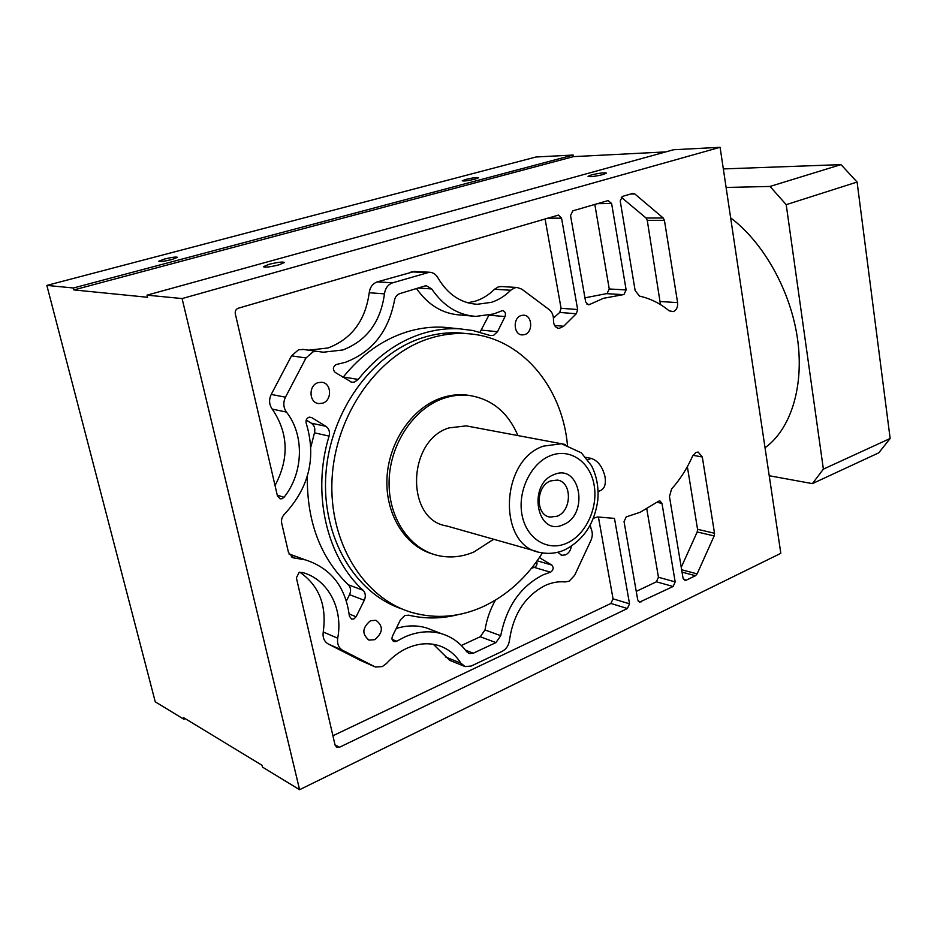 <?xml version="1.0" encoding="UTF-8"?>
<svg xmlns="http://www.w3.org/2000/svg" width="937" height="937" viewBox="0 0 937 937"><rect width="100%" height="100%" fill="white"/><g stroke="black" fill="none" stroke-linecap="round" stroke-linejoin="round"><path stroke-width="1.41" d="M185.221 718.644L183.875 719.241L155.249 701.813L46.85 285.41L535.999 156.994L573.128 155.038L573.409 156.643L665.762 151.899M720.096 147.296L673.574 149.744L147.027 295.155L182.094 298.563L720.096 147.296L780.826 553.322L299.594 789.704L262.536 767.134L262.091 765.318L183.441 717.566L183.875 719.241M278.957 264.843C270.149 267.01 264.972 267.631 263.414 266.705L268.989 264.339C277.739 262.184 282.904 261.575 284.461 262.489L278.957 264.843M603.147 174.528C595.042 176.449 590.017 177.058 588.049 176.355L591.364 174.95C599.422 173.052 604.447 172.443 606.415 173.134L603.147 174.528M46.85 285.41L73.391 287.987L573.128 155.038M475.188 179.096C468.09 180.747 463.768 181.309 462.222 180.794L465.701 179.435C472.763 177.796 477.062 177.234 478.62 177.749L475.188 179.096M172.068 259.479C164.444 261.306 160.004 261.891 158.763 261.236L164.28 259.08C171.869 257.265 176.285 256.679 177.526 257.335L172.068 259.479M147.027 295.155L147.542 297.275L73.882 289.92L73.391 287.987M182.094 298.563L299.594 789.704M573.409 156.643L73.882 289.92M325.877 426.312C329.016 428.584 330.082 431.852 329.086 436.103C311.588 492.944 326.533 557.199 363.099 590.275C365.582 592.992 365.969 596.319 364.282 600.277L356.095 616.78L353.858 618.982L351.621 619.134L349.396 616.136C345.648 586.995 331.007 568.255 305.462 559.893L293.316 557.831L288.479 552.479L281.721 523.303C281.065 519.848 281.99 516.814 284.485 514.179C309.222 487.591 316.472 457.268 306.212 423.231C305.567 420.479 306.446 418.499 308.847 417.316L311.728 417.621L325.877 426.312L311.283 423.173L306.223 420.069M593.426 518.231L597.665 516.966L614.473 518.395L629.535 603.826L627.392 608.523L339.487 747.257L336.828 747.398L335.095 745.208L296.385 577.836L299.161 572.366L302.428 572.495C328.079 579.324 343.364 608.628 337.707 638.226C336.98 643.871 338.655 647.924 342.766 650.372L375.444 667.039L382.366 666.558L386.512 663.466C392.673 656.743 399.513 651.648 407.045 648.205C417.961 643.391 428.455 642.501 438.528 645.523C447.874 648.533 455.3 654.401 460.805 663.138L465.092 666.582L471.229 666.031L502.22 651.332C506.331 649.107 508.756 645.406 509.482 640.217C513.289 614.157 525.2 595.897 545.229 585.461C551.916 582.463 558.546 581.291 565.105 581.936L569.04 581.245L574.627 575.353L590.919 540.426C592.676 536.351 592.746 532.485 591.106 528.855L590.31 525.013M626.139 289.931L623.925 294.534L603.463 298.294L589.221 304.666L588.377 304.794L585.66 301.925L570.551 215.522L572.87 210.825L608.101 200.577L611.615 203.493L626.139 289.931L609.249 288.983L607.059 293.527L584.946 297.837M661.99 503.392L675.179 581.9L673.117 586.492L639.549 602.14L637.734 599.879L624.042 521.581L626.221 516.896L640.217 512.246L658.734 501.154L659.976 500.979L661.99 503.392L657.083 502.314M402.278 609.05C355.17 593.742 321.426 537.217 325.865 474.403C330.07 411.601 372.048 353.811 422.001 337.929C434.698 333.841 447.324 332.166 459.903 332.928L467.434 333.689M620.224 200.975L622.449 196.395L632.627 193.432L634.806 193.947L663.209 218.005L664.427 220.347L677.603 302.628C677.966 307.055 676.561 310.053 673.363 311.623L669.147 310.826C660.234 303.447 650.372 298.552 639.561 296.127L635.145 290.599L620.224 200.975M571.336 546.306C570.668 550.394 568.747 553.252 565.597 554.856L561.743 555.313L557.714 552.256M524.732 334.579L522.225 334.919C513.523 334.931 512.586 317.83 521.195 315.523L523.549 315.183C532.31 315.09 533.329 332.178 524.732 334.579M322.586 403.191L318.744 403.589C308.905 402.875 308.308 385.318 318.053 382.659L321.672 382.273C331.604 382.846 332.354 400.427 322.586 403.191M374.718 639.69L369.096 640.1C361.67 634.173 362.15 627.708 370.537 620.716L375.983 620.306C383.514 626.139 383.092 632.604 374.718 639.69M669.463 496.598L671.583 488.997C680.086 479.486 687.102 468.512 692.619 456.05L696.027 452.395L698.182 452.079L702.305 456.975L714.521 533.258L714.158 535.941L697.14 573.877L695.477 575.716L686.271 580.155L684.947 580.331L683.038 578.129L669.463 496.598M563.652 326.263L559.061 328.43C555.383 327.763 553.521 325.057 553.474 320.313C553.65 315.675 552.221 312.115 549.176 309.62L521.78 289.135L517.13 287.483L514.542 287.846L510.724 290.247C505.043 295.963 498.613 299.992 491.468 302.323L477.273 304.291C460.77 303.213 447.628 294.347 437.825 277.692C435.787 274.225 432.988 272.409 429.415 272.234L392.65 282.81C387.988 284.52 385.259 288.198 384.463 293.855C380.609 322.023 366.742 340.728 342.825 349.969L323.253 352.218L317.046 351.352L313.075 351.808L306.001 357.969L285.469 397.183C282.986 402.547 283.314 407.513 286.453 412.081C304.666 435.084 303.518 472.88 284.063 497.266L282.166 498.683L280.151 498.847L277.457 496.013L235.292 313.731C234.929 311.025 235.913 309.198 238.244 308.238L558.475 215.1L561.556 218.157L577.66 309.538L576.29 313.743L563.652 326.263L554.587 325.455M539.361 557.62L551.764 565.046C553.861 567.494 553.544 569.825 550.815 572.038L543.202 574.814C520.667 586.211 506.507 606.508 500.733 635.708L495.931 642.595L473.279 653.218L469.273 653.581L466.614 651.648C460.126 642.864 451.845 636.902 441.772 633.787C429.884 630.332 417.504 631.409 404.632 637.019L396.257 641.47L394.079 641.634C392.029 640.615 391.49 638.788 392.474 636.141L400.427 619.872L404.725 615.574L408.626 615.164C424.894 619.017 441.245 618.877 457.701 614.731M424.602 286.066L426.476 285.808L431.723 288.936C443.353 306.024 458.099 315.172 475.949 316.39L493.67 313.965L502.501 310.58C505.172 311.342 506.015 313.345 505.02 316.565L497.512 331.71L493.448 335.469L489.77 335.387L472.892 330.503L459.692 328.84C446.926 328.114 434.1 329.812 421.193 333.947C397.229 341.853 376.241 357.009 358.215 379.415L354.619 382.003L351.843 382.319L335.153 372.399C332.53 369.401 332.869 366.789 336.196 364.552L345.472 362.268C372.2 352.031 388.527 331.405 394.477 300.367C395.168 296.9 396.948 294.651 399.818 293.609L424.602 286.066M660.48 304.607L647.256 220.324L646.05 218.016L621.219 197.192M310.897 446.914L314.469 432.824C315.464 428.631 314.399 425.41 311.283 423.173M346.385 600.98L349.536 594.667C351.211 590.767 350.813 587.487 348.341 584.805C320.477 557.855 306.797 521.663 307.324 476.242M289.088 554.2L299.934 557.89M598.427 517.119L613.044 598.813L610.912 603.451L332.904 735.756M360.464 660.421L328.243 643.988C324.179 641.564 322.504 637.57 323.23 631.995C326.919 605.466 319.107 585.52 299.758 572.179M464.049 666.16L449.643 660.316L433.339 644.293M594.819 204.442L609.249 288.983M646.799 508.99L658.453 577.274L656.392 581.807L636.246 591.388M567.471 445.075C562.013 385.739 520.281 336.43 466.802 333.654C454.199 332.893 441.526 334.568 428.783 338.69C377.951 354.877 335.434 414.517 332.085 478.584C328.465 542.675 364.235 599.188 412.631 612.693C436.209 619.111 459.563 617.155 482.696 606.836C506.952 595.522 526.863 577.532 542.429 552.889M432.894 554.095C405.171 546.248 385.189 514.226 386.969 478.245C388.597 442.276 411.87 408.216 440.741 398.166C449.338 395.168 457.9 394.114 466.427 395.027L470.304 395.578M517.927 435.576C507.936 412.186 491.538 398.787 468.746 395.391C460.196 394.477 451.634 395.531 443.025 398.553C413.662 408.766 390.143 443.857 389.113 480.447C387.906 517.06 409.188 548.895 437.696 555.465C449.795 558.218 461.847 557.07 473.829 552.022L493.682 539.255M536.069 551.261L446.808 525.985C405.44 520.14 406.845 440.683 448.917 427.916L466.216 425.878L469.835 426.558M563.266 524.661C537.077 537.451 526.945 484.347 554.013 474.614C580.249 462.866 589.525 514.682 563.266 524.661M557.164 516.228L550.089 517.095C535.296 515.397 535.671 486.057 550.605 480.915L557.21 480.084C572.179 481.524 572.097 510.794 557.164 516.228M585.836 457.35L591.224 458.404C598.005 460.676 602.608 466.825 605.044 476.863C606.052 483.902 604.658 488.423 600.851 490.414L598.122 491.574M687.36 466.673L697.561 529.311L697.198 531.958L714.158 535.941M681.246 567.33L697.198 531.958M467.797 302.803L475.422 301.14C482.52 298.844 488.891 294.874 494.537 289.24L498.32 286.886L501.424 286.546M308.613 350.18L328.009 347.99C351.703 338.913 365.442 320.489 369.225 292.731C370.01 287.155 372.715 283.536 377.33 281.861L414.412 271.484M275.033 485.53C289.369 458.404 288.432 432.917 272.21 409.094C269.095 404.597 268.767 399.701 271.226 394.43L291.524 355.837L298.528 349.77L303.506 349.478M545.076 218.918L561.076 308.296L559.705 312.443L576.29 313.743M553.451 318.076L559.705 312.443M396.222 628.481C406.763 625.26 416.848 625.073 426.452 627.907L432.953 630.402M531.49 568.267L534.711 567.26C536.819 565.889 537.475 563.969 536.655 561.497M461.332 645.499L480.248 636.738L485.003 629.957C486.713 619.357 490.192 609.413 495.427 600.137M472.072 316.05L460.02 314.984C442.557 313.813 428.045 304.993 416.508 288.537M480.013 332.166L488.845 315.289M342.954 377.412L343.293 377.014C361.132 354.947 381.945 340.037 405.709 332.272C418.499 328.196 431.231 326.533 443.904 327.259L452.161 328.091M730.661 217.876C763.749 242.695 790.793 291.138 797.551 339.077C804.297 387.051 790.535 429.474 765.037 447.745M769.23 475.738L812.402 483.621L823.377 469.132L786.213 204.664L770.003 186.451L726.105 187.459M812.402 483.621L878.777 452.829L890.15 438.481L823.377 469.132M786.213 204.664L857.097 182.047L841.004 164.619L770.003 186.451M890.15 438.481L857.097 182.047M841.004 164.619L723.341 168.929M630.589 194.029L634.806 193.947M663.209 218.005L646.05 218.016M647.256 220.324L664.427 220.347M677.603 302.628L660.48 301.538M329.086 436.103L314.469 432.824M348.341 584.805L363.099 590.275M349.536 594.667L364.282 600.277M356.095 616.78L349.161 614.004M291.278 556.836L294.605 558.054M309.515 417.152L311.728 417.621M629.535 603.826L613.044 598.813M610.912 603.451L627.392 608.523M339.487 747.257L335.013 744.833M323.23 631.995L337.707 638.226M328.243 643.988L342.766 650.372M374.367 666.57L359.597 660.046M445.38 656.907L460.805 663.138M623.269 294.651L606.415 293.644M586.972 304.267L589.689 304.455M597.466 203.669L611.615 203.493M675.179 581.9L658.453 577.274M656.392 581.807L673.117 586.492M641.037 601.952L638.179 601.086M565.585 444.536L561.497 443.751L543.495 446.117C499.573 460.348 497.547 546.775 540.567 552.537C548.813 554.212 556.894 553.322 564.835 549.832C583.61 540.005 594.597 523.455 597.794 500.182C598.848 487.65 596.764 476.172 591.552 465.759L581.35 452.829L561.497 443.751L466.216 425.878M550.499 455.64C530.951 463.136 517.318 491.304 522.05 515.057C526.5 538.927 547.712 551.823 566.698 543.214C585.754 534.945 598.333 507.913 594.093 484.909C590.146 461.8 569.989 447.781 550.499 455.64M591.224 458.404L587.792 459.798M692.993 455.312L702.305 456.975M714.521 533.258L697.561 529.311M697.14 573.877L681.644 569.755M682.042 572.12L695.477 575.716M686.271 580.155L683.67 579.441M494.537 289.24L510.724 290.247M411.156 271.824L426.757 272.608M392.65 282.81L377.33 281.861M369.225 292.731L384.463 293.855M291.524 355.837L306.001 357.969M285.469 397.183L271.226 394.43M272.21 409.094L286.453 412.081M277.27 495.216L284.063 497.266M547.653 218.169L561.556 218.157M577.66 309.538L561.076 308.296M473.279 653.218L465.502 650.184M392.076 639.35L396.702 641.236M539.255 557.761L540.473 558.112M551.764 565.046L537.159 560.794M534.313 567.4L550.417 572.191M485.003 629.957L500.733 635.708M480.248 636.738L495.931 642.595M431.723 288.936L418.101 288.046M489.173 315.207L505.02 316.565M497.512 331.71L481.454 330.117M343.293 377.014L358.215 379.415M291.184 554.727L305.462 559.893M292.356 557.468L293.363 557.831M466.802 333.654L459.903 332.928M468.746 395.391L466.427 395.027M548.637 516.732L550.089 517.095M561.087 555.126L561.743 555.313M317.76 403.39L318.744 403.589M368.018 639.643L369.096 640.1M500.897 286.511L517.13 287.483M474.169 304.057L477.273 304.291M413.791 271.449L429.415 272.234M302.452 349.325L317.046 351.352M468.582 653.312L469.273 653.581M426.452 627.907L441.772 633.787M443.904 327.259L459.692 328.84M351.152 382.202L351.843 382.319"/></g></svg>
